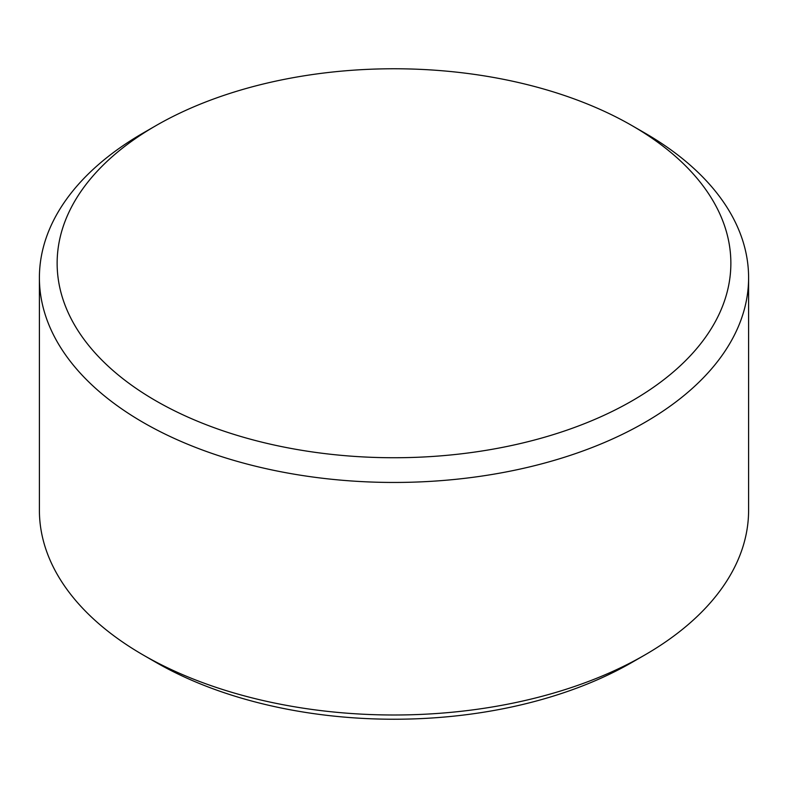 <?xml version="1.0" encoding="UTF-8"?>
<svg xmlns="http://www.w3.org/2000/svg" width="788" height="788" viewBox="0 0 788 788"><rect width="100%" height="100%" fill="white"/><g stroke="black" fill="none" stroke-linecap="round" stroke-linejoin="round"><path stroke-width="1.18" d="M644.742 655.035L632.203 662.265A336.87 194.488 180 0 1 155.797 662.275L143.258 655.035A354.6 204.722 0 0 0 644.742 655.035A354.6 204.722 0 0 0 748.6 510.269L748.6 277.731A354.6 204.722 0 0 0 644.742 132.965L632.212 125.735A336.87 194.488 0 0 0 155.797 125.725A336.87 194.488 0 0 0 155.797 125.735A336.87 194.488 0 0 0 155.797 400.777A336.87 194.488 0 0 0 632.203 400.777A336.87 194.488 0 0 0 632.203 125.735A336.87 194.488 0 0 0 632.203 125.725L644.742 132.965M155.797 125.735L143.258 132.965A354.6 204.722 0 0 0 39.4 277.731A354.6 204.722 0 0 0 143.258 422.496A354.6 204.722 0 0 0 529.703 466.87A354.6 204.722 0 0 0 748.6 277.731M155.797 662.275A336.87 194.488 180 0 1 155.797 662.265A336.87 194.488 180 0 1 155.788 662.265L143.258 655.035A354.6 204.722 0 0 1 39.4 510.269L39.4 277.731"/></g></svg>
